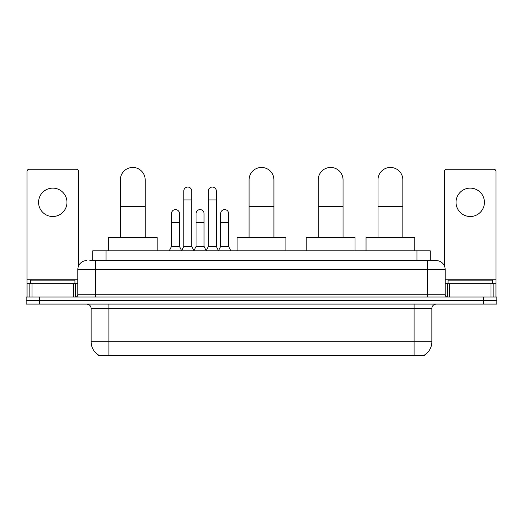<?xml version="1.0" encoding="UTF-8"?>
<svg xmlns="http://www.w3.org/2000/svg" width="523" height="523" viewBox="0 0 523 523"><rect width="100%" height="100%" fill="white"/><g stroke="black" fill="none" stroke-linecap="round" stroke-linejoin="round"><path stroke-width="0.78" d="M89.812 260.611L95.578 260.611L89.812 260.611L92.702 260.611L92.702 250.85L430.298 250.85L430.298 260.611M424.316 355.117L424.316 355.548L98.684 355.548L98.684 355.117M98.814 355.195A15.527 15.527 0 0 1 91.146 341.8L108.889 341.8L108.889 355.195L414.111 355.195L414.111 341.8L431.854 341.8L431.854 308.524A4.439 4.439 0 0 1 436.293 304.092M91.146 341.8L91.146 308.524C90.878 305.831 89.4 304.353 86.707 304.092M424.186 355.195A15.527 15.527 0 0 0 431.854 341.8M39.46 296.992L496.85 296.992L496.85 300.542L26.15 300.542L26.15 304.092L39.46 304.092L39.46 300.542L26.15 300.542L26.15 296.992L39.46 296.992L39.46 300.542L496.85 300.542L496.85 304.092L39.46 304.092M86.707 260.611A8.871 8.871 0 0 0 77.835 269.482L77.835 294.776A2.216 2.216 0 0 1 75.613 296.992M436.293 260.611L427.422 260.611L436.293 260.611A8.871 8.871 0 0 1 445.165 269.482L445.165 294.776C445.295 296.123 446.034 296.861 447.387 296.992M445.165 269.482L95.578 269.482L95.578 260.611L427.422 260.611L427.422 294.776L445.165 294.776M74.952 283.682L74.952 280.132L30.589 280.132L30.589 283.682M52.771 188.123A14.199 14.199 0 0 0 38.571 202.316A14.199 14.199 0 0 0 52.771 216.515A14.199 14.199 0 0 0 66.964 202.316A14.199 14.199 0 0 0 52.771 188.123M73.508 296.992L73.508 283.682L32.027 283.682L32.027 296.992M78.502 266.115L78.502 171.439A2.216 2.216 0 0 0 76.28 169.223L29.255 169.223A2.216 2.216 0 0 0 27.039 171.439L27.039 283.682L32.027 283.682M73.508 283.682L77.835 283.682M27.039 296.992L27.039 283.682M492.411 283.682L492.411 280.132L448.048 280.132L448.048 283.682M120.336 237.547L120.336 179.873A12.421 12.421 0 0 1 132.757 167.452A12.421 12.421 0 0 1 145.178 179.873A12.421 12.421 0 0 0 132.757 167.452M145.178 237.547L145.178 179.873M157.155 250.85L157.155 237.547L108.359 237.547L108.359 250.85M249.079 237.547L249.079 179.873A12.421 12.421 0 0 1 261.5 167.452A12.421 12.421 0 0 1 273.921 179.873A12.421 12.421 0 0 0 261.5 167.452M273.921 237.547L273.921 179.873M285.898 250.85L285.898 237.547L237.102 237.547L237.102 250.85M318.2 237.547L318.2 179.873A12.421 12.421 0 0 1 330.621 167.452A12.421 12.421 0 0 1 343.042 179.873A12.421 12.421 0 0 0 330.621 167.452M343.042 237.547L343.042 179.873M355.019 250.85L355.019 237.547L306.216 237.547L306.216 250.85M377.998 237.547L377.998 179.873A12.421 12.421 0 0 1 390.42 167.452A12.421 12.421 0 0 1 402.841 179.873A12.421 12.421 0 0 0 390.42 167.452M402.841 237.547L402.841 179.873M414.824 250.85L414.824 237.547L366.022 237.547L366.022 250.85M181.559 250.85L183.776 246.418L191.758 246.418L193.981 250.85M191.758 246.418L191.758 191.052A3.994 3.994 0 0 0 187.77 187.057A3.994 3.994 0 0 1 188.019 187.064M183.776 246.418L183.776 199.923L191.758 199.923M183.776 199.923L183.776 191.052A3.994 3.994 0 0 1 187.77 187.057M206.134 250.85L208.35 246.418L216.339 246.418L218.555 250.85M216.339 246.418L216.339 191.052A3.994 3.994 0 0 0 212.345 187.057A3.994 3.994 0 0 1 212.593 187.064M208.35 246.418L208.35 199.923L216.339 199.923M208.35 199.923L208.35 191.052A3.994 3.994 0 0 1 212.345 187.057M169.269 250.85L171.485 246.418L179.474 246.418L181.625 250.72M179.474 246.418L179.474 213.587A3.994 3.994 0 0 0 175.728 209.605A3.994 3.994 0 0 1 179.474 213.587M171.485 246.418L171.485 222.458L179.474 222.458M171.485 222.458L171.485 213.587A3.994 3.994 0 0 1 175.728 209.605M193.909 250.72L196.066 246.418L204.048 246.418L206.199 250.72M204.048 246.418L204.048 213.587A3.994 3.994 0 0 0 200.309 209.605A3.994 3.994 0 0 1 204.048 213.587M196.066 246.418L196.066 222.458L204.048 222.458M196.066 222.458L196.066 213.587A3.994 3.994 0 0 1 200.309 209.605M218.49 250.72L220.641 246.418L228.629 246.418L230.846 250.85M228.629 246.418L228.629 213.587A3.994 3.994 0 0 0 224.883 209.605A3.994 3.994 0 0 1 228.629 213.587M220.641 246.418L220.641 222.458L228.629 222.458M220.641 222.458L220.641 213.587A3.994 3.994 0 0 1 224.883 209.605M470.229 188.123A14.199 14.199 0 0 0 456.036 202.316A14.199 14.199 0 0 0 470.229 216.515A14.199 14.199 0 0 0 484.429 202.316A14.199 14.199 0 0 0 470.229 188.123M490.973 296.992L490.973 283.682L449.492 283.682L449.492 296.992M495.961 296.992L495.961 283.682L495.961 296.992M490.973 283.682L495.961 283.682L495.961 171.439A2.216 2.216 0 0 0 493.745 169.223L446.72 169.223A2.216 2.216 0 0 0 444.498 171.439L444.498 266.115M445.165 283.682L449.492 283.682M412.34 355.548L412.34 355.117M110.66 355.548L110.66 355.117M106.012 260.611L106.012 250.85M416.988 260.611L416.988 250.85M414.111 304.092L414.111 308.524L91.146 308.524M431.854 308.524L414.111 308.524L414.111 341.8L108.889 341.8L108.889 304.092M483.54 304.092L483.54 296.992M95.578 296.992L95.578 269.482L77.835 269.482M77.835 294.776L427.422 294.776L427.422 296.992M77.835 279.243L27.039 279.243M75.691 283.682L75.691 296.992M27.072 283.682L27.072 296.992M29.844 296.992L29.844 283.682M120.336 206.487L145.178 206.487M249.079 206.487L273.921 206.487M318.2 206.487L343.042 206.487M377.998 206.487L402.841 206.487M495.961 279.243L445.165 279.243M495.928 296.992L495.928 283.682M493.156 283.682L493.156 296.992M447.309 296.992L447.309 283.682"/></g></svg>
